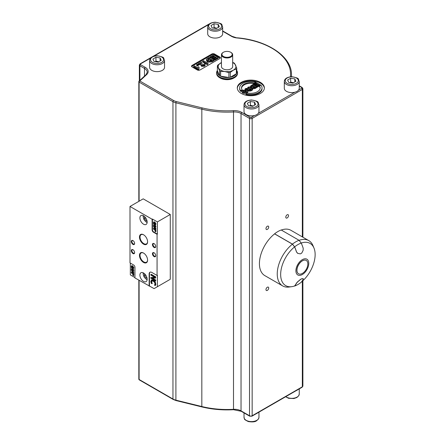 <?xml version="1.0" encoding="UTF-8"?>
<svg xmlns="http://www.w3.org/2000/svg" width="444" height="444" viewBox="0 0 444 444"><rect width="100%" height="100%" fill="white"/><g stroke="black" fill="none" stroke-linecap="round" stroke-linejoin="round"><path stroke-width="0.67" d="M134.61 243.268A1.931 1.116 60 0 1 134.221 244A1.931 1.116 60 0 1 133.256 243.906A1.931 1.116 60 0 1 131.99 242.202A1.931 1.116 60 0 1 132.29 240.659A1.931 1.116 60 0 1 133.117 240.681M155.744 255.467A1.931 1.116 60 0 1 155.35 256.199A1.931 1.116 60 0 1 154.384 256.105A1.931 1.116 60 0 1 153.125 254.401A1.931 1.116 60 0 1 153.419 252.858A1.931 1.116 60 0 1 154.246 252.88M134.61 252.42A1.931 1.116 60 0 1 134.221 253.152A1.931 1.116 60 0 1 133.256 253.052A1.931 1.116 60 0 1 131.99 251.354A1.931 1.116 60 0 1 132.29 249.806A1.931 1.116 60 0 1 133.117 249.833M147.591 259.918A5.345 3.086 60 0 1 146.487 262.21A5.345 3.086 60 0 1 143.817 261.943A5.345 3.086 60 0 1 140.326 257.231A5.345 3.086 60 0 1 141.142 252.952A5.345 3.086 60 0 1 143.678 253.141M155.744 246.32A1.931 1.116 60 0 1 155.35 247.047A1.931 1.116 60 0 1 154.384 246.953A1.931 1.116 60 0 1 153.125 245.255A1.931 1.116 60 0 1 153.419 243.706A1.931 1.116 60 0 1 154.246 243.734M147.591 241.619A5.345 3.086 60 0 1 146.487 243.911A5.345 3.086 60 0 1 143.817 243.645A5.345 3.086 60 0 1 140.326 238.933A5.345 3.086 60 0 1 141.142 234.654A5.345 3.086 60 0 1 143.678 234.843M153.191 280.386L151.349 280.059L153.524 280.192L155.283 281.879L155.8 284.848L155.472 285.037L154.956 282.068L153.191 280.386L153.524 280.192M151.743 279.837L150.805 281.391L151.199 283.283L151.937 283.705L151.337 281.707L151.798 280.813L153.191 281.124L154.59 282.406L155.067 283.86L154.462 285.165L155.2 285.592L155.472 285.037M152.126 280.619L151.565 282.872M151.892 282.684L152.264 283.466L151.937 283.655M152.264 283.466L151.937 283.705M155.8 284.848L155.2 285.592M151.848 278.166L155.505 278.133L155.505 277.123L150.888 274.453L150.888 275.119L154.873 277.417L150.888 277.478L150.888 278.277L155.505 280.941L155.505 280.281L151.848 278.166M150.888 274.453L151.215 274.264L155.838 276.934L155.505 278.133M155.838 276.934L155.505 277.123M150.888 277.478L154.556 277.239M152.497 278.16L155.838 280.092L155.505 280.941M155.838 280.092L155.505 280.281M157.398 221.906L157.398 234.105L153.768 232.012A1.87 1.077 60 0 1 152.447 229.72L152.447 219.047L157.398 221.906L170.274 214.474L170.274 279.282L166.972 281.191M170.274 279.282L154.096 288.622L134.948 277.95L134.948 267.271A1.87 1.077 60 0 0 133.627 264.985L129.998 262.892L129.998 206.466L152.114 219.236L152.447 219.047M134.948 277.567L130.325 274.897L130.325 263.081M149.145 286.147L149.145 273.942A3.735 2.159 60 0 1 149.917 272.233A3.735 2.159 60 0 1 151.787 272.422L157.071 275.469L157.398 275.28L157.398 286.719M149.478 285.953L149.478 273.754A3.735 2.159 60 0 1 150.094 272.155M157.398 234.105L157.071 234.299L157.071 275.469M154.862 230.514L155.633 230.486L156.011 230.702L155.678 230.897L154.862 230.714L155.678 231.269L155.678 230.897M155.633 230.486L155.3 230.675M156.011 230.702L155.678 231.269M154.512 228.61L154.185 228.993L154.185 228.155L155.228 229.592L154.185 228.993M153.924 227.683L153.924 228.838L153.369 228.521L153.924 229.526L154.185 229.676L154.185 229.32L155.678 230.181L153.924 227.683L154.512 227.644L154.185 227.833M154.512 227.644L156.011 229.726L155.678 229.914M156.011 229.726L155.678 230.181M154.495 229.498L154.185 229.676M153.924 228.46L153.369 228.521M155.439 225.43L156.022 226.534L155.689 226.723L155.111 225.619L155.439 225.43L154.834 225.458L155.178 226.312L153.369 225.269L153.702 225.08L154.945 225.796M155.111 225.619L154.834 225.458M156.022 226.534L155.689 226.723M153.369 225.269L155.689 226.934M154.273 223.371L154.878 223.338L154.878 224.464L154.545 224.653L154.273 223.371L154.273 224.153L153.846 223.904L153.607 222.988L153.835 222.416L155 222.916L155.456 224.054L155.034 224.897L155.605 224.742M154.878 223.338L154.545 223.526M155.034 224.897L155.722 224.203L154.512 222.167L153.652 222.039L153.33 222.849L153.691 224.159L154.545 224.653M153.84 221.978L154.845 221.978L156.049 224.009L155.361 224.703M155.406 224.364L154.956 224.536L155.456 224.054M154.029 222.366L154.179 223.715L153.846 223.904M153.33 226.257L153.663 226.068L156.049 228.222L155.716 228.677L153.33 226.257L155.716 228.677M156.049 228.222L155.716 228.41M155.805 231.191L155.678 231.502L154.862 231.119L155.678 231.873L155.678 231.502M156.011 231.307L155.678 231.873M155.161 230.941L154.862 231.119M157.071 234.299L153.435 232.201A1.87 1.077 60 0 1 152.114 229.914L152.114 219.236M132.967 253.552A2.337 1.349 -120 0 0 134.621 252.597A2.337 1.349 -120 0 0 132.967 249.739A2.337 1.349 -120 0 0 131.319 250.688A2.337 1.349 -120 0 0 132.967 253.552M154.096 256.599A2.337 1.349 -120 0 0 155.75 255.644A2.337 1.349 -120 0 0 154.096 252.786A2.337 1.349 -120 0 0 152.447 253.74A2.337 1.349 -120 0 0 154.096 256.599M154.096 247.452A2.337 1.349 -120 0 0 155.75 246.498A2.337 1.349 -120 0 0 154.096 243.639A2.337 1.349 -120 0 0 152.447 244.589A2.337 1.349 -120 0 0 154.096 247.452M143.534 224.192A5.134 2.964 60 0 1 140.176 219.669A5.134 2.964 60 0 1 140.964 215.551A5.134 2.964 60 0 1 146.098 218.52A5.134 2.964 60 0 1 146.098 224.448A5.134 2.964 60 0 1 143.534 224.192M143.534 281.379A5.134 2.964 60 0 1 140.176 276.851A5.134 2.964 60 0 1 140.964 272.738A5.134 2.964 60 0 1 146.098 275.702A5.134 2.964 60 0 1 146.098 281.635A5.134 2.964 60 0 1 143.534 281.379M143.534 244.133A5.744 3.313 -120 0 0 147.591 241.786A5.744 3.313 -120 0 0 143.534 234.754A5.744 3.313 -120 0 0 139.472 237.102A5.744 3.313 -120 0 0 143.534 244.133M143.534 262.432A5.744 3.313 -120 0 0 147.591 260.09A5.744 3.313 -120 0 0 143.534 253.052A5.744 3.313 -120 0 0 139.472 255.4A5.744 3.313 -120 0 0 143.534 262.432M132.967 244.4A2.337 1.349 -120 0 0 134.621 243.445A2.337 1.349 -120 0 0 132.967 240.587A2.337 1.349 -120 0 0 131.319 241.542A2.337 1.349 -120 0 0 132.967 244.4M132.712 274.342L133.483 274.314L133.86 274.536L133.533 274.725L132.712 274.542L133.533 275.097L133.533 274.725M133.483 274.314L133.156 274.509M133.86 274.536L133.533 275.097M132.368 272.438L132.035 272.821L132.035 271.983L133.078 273.421L132.035 272.821M131.774 271.512L131.774 272.672L131.219 272.35L131.774 273.36L132.035 273.51L132.035 273.149L133.533 274.015L131.774 271.512L132.368 271.473L132.035 271.661M132.368 271.473L133.86 273.554L133.533 273.743M133.86 273.554L133.533 274.015M132.345 273.326L132.035 273.51M131.774 272.289L131.219 272.35M133.294 269.258L133.872 270.363L133.539 270.551L132.961 269.447L133.294 269.258L132.689 269.292L133.028 270.141L131.219 269.097L131.552 268.909L132.8 269.63M133.872 270.363L133.539 270.551M131.219 269.097L133.539 270.768M132.129 267.199L132.728 267.166L132.728 268.293L132.401 268.487L132.129 267.199L132.129 267.982L131.696 267.738L131.457 266.816L131.69 266.245L132.85 266.744L133.311 267.882L132.884 268.725L133.461 268.576M132.728 267.166L132.401 267.355M132.884 268.725L133.572 268.032L132.368 266L131.507 265.873L131.18 266.678L131.546 267.993L132.401 268.487M131.69 265.812L132.695 265.806L133.905 267.843L133.217 268.537M133.261 268.193L132.812 268.365L133.311 267.882M131.885 266.2L132.029 267.543L131.696 267.738M131.18 270.091L131.513 269.897L133.899 272.05L133.572 272.505L131.18 270.091L133.572 272.505M133.899 272.05L133.572 272.239M133.661 275.025L133.533 275.33L132.712 274.947L133.533 275.702L133.533 275.33M133.86 275.141L133.533 275.702M133.017 274.775L132.712 274.947M129.998 206.466L143.201 198.845L170.274 214.474M302.403 273.41A7.703 4.446 -60 0 1 298.551 273.793A7.703 4.446 -60 0 1 296.958 270.268A7.703 4.446 -60 0 1 300.316 262.515A7.703 4.446 -60 0 1 306.255 260.45A7.703 4.446 -60 0 1 307.437 266.622A7.703 4.446 -60 0 1 302.403 273.41M306.221 260.428A7.703 4.446 120 0 0 306.188 260.412A7.703 4.446 120 0 0 300.255 262.476A7.703 4.446 120 0 0 296.892 270.23A7.703 4.446 120 0 0 298.485 273.754A7.703 4.446 120 0 0 298.518 273.776M297.841 253.374L296.603 252.103A44.672 25.791 -120 0 0 294.644 246.858A3311.674 1912.003 -120 0 0 292.452 244.106A26.24 15.152 -60 0 1 299.056 240.293A3311.674 1912.003 60 0 1 301.248 243.046A44.672 25.791 60 0 1 303.208 248.29L303.124 250.327A42.946 33.872 144.9 0 1 301.709 253.113L300.388 253.879A42.946 9.074 -158.8 0 1 297.841 253.374L297.419 253.202M294.644 246.858A24.448 14.114 -60 0 1 301.248 243.046M297.769 253.335L296.531 252.059A44.578 25.735 -120 0 0 294.6 246.892A24.381 14.075 120 0 0 280.725 272.727A24.381 14.075 120 0 0 291.747 286.669A24.381 14.075 120 0 0 294.6 285.964A44.578 25.735 -120 0 0 296.531 283.022L297.769 281.657A42.852 33.794 -35.1 0 0 300.316 279.52L301.637 278.754A42.852 9.058 21.2 0 0 303.052 278.604L303.208 279.254A44.672 25.791 60 0 1 301.248 282.234A24.448 14.114 -60 0 1 294.644 286.047A44.672 25.791 -120 0 0 296.603 283.067L297.841 281.696A42.946 33.872 -35.1 0 0 300.388 279.559L301.709 278.799A42.946 9.074 21.2 0 0 303.124 278.649L303.241 278.649M292.452 244.106L274.603 233.799A26.24 15.152 120 0 1 281.207 229.986L299.056 240.293M294.6 246.892A3279.084 1893.188 -120 0 0 292.435 244.172A26.146 15.096 120 0 0 278.088 267.088A26.146 15.096 120 0 0 282.662 285.914A26.146 15.096 120 0 0 289.138 287.024L291.747 286.669M301.52 281.896A24.381 14.075 120 0 0 314.002 248.118L313.003 245.682A26.146 15.096 120 0 0 308.808 240.626A26.146 15.096 120 0 0 299.089 240.337M314.002 248.118A24.381 14.075 120 0 0 301.254 243.062M292.435 244.172L274.603 233.877A26.146 15.096 120 0 0 260.262 256.798A26.146 15.096 120 0 0 264.835 275.624L282.662 285.914M308.808 240.626L290.981 230.336A26.146 15.096 120 0 0 281.291 230.036M295.904 270.801A9.102 5.256 120 0 0 301.953 274.719A9.102 5.256 120 0 0 308.769 263.664A9.102 5.256 120 0 0 302.464 259.579A9.102 5.256 120 0 0 295.904 270.801M146.964 277.789L146.176 277.861L144.522 275.807L144.522 273.72M146.176 277.861L146.87 277.461M145.726 275.114L144.522 275.807M146.964 220.607L146.176 220.679L144.522 218.626L144.522 216.539M146.176 220.679L146.87 220.274M145.726 217.926L144.522 218.626M296.226 390.631A7.47 4.312 0 0 0 297.053 390.221A7.47 4.312 0 0 0 297.769 389.743M258.963 104.679L258.963 111.538A7.47 4.312 180 0 1 258.286 113.337A7.47 4.312 180 0 1 256.776 114.591A7.47 4.312 180 0 1 254.606 115.462A7.47 4.312 180 0 1 244.022 111.538L244.022 104.679A7.47 4.312 0 0 0 248.634 108.663A7.47 4.312 0 0 0 256.776 107.726A7.47 4.312 0 0 0 258.963 104.679C257.387 101.992 260.256 101.693 251.532 99.972C246.786 100.355 244.283 101.92 244.022 104.679M255.661 104.562L252.608 106.321L248.446 105.678L247.325 103.269L250.377 101.51L254.545 102.153L255.661 104.562M253.174 105.994L250.377 105.322L250.377 101.51M254.545 105.206L254.545 102.153M250.377 105.322L249.728 105.877M161.233 60.34L158.186 62.099L154.018 61.455L152.903 59.046L155.955 57.287L160.118 57.931L161.233 60.34M164.541 60.456L164.541 67.316A7.47 4.312 180 0 1 162.354 70.368A7.47 4.312 180 0 1 154.212 71.301A7.47 4.312 180 0 1 149.6 67.316L149.6 60.456A7.47 4.312 0 0 0 154.212 64.441A7.47 4.312 0 0 0 162.354 63.503A7.47 4.312 0 0 0 164.541 60.456C162.965 57.77 165.828 57.47 157.109 55.75C152.364 56.133 149.861 57.698 149.6 60.456M158.752 61.772L155.955 61.1L155.955 57.287M160.118 60.983L160.118 57.931M155.955 61.1L155.306 61.655M223.271 52.353A5.606 3.236 0 0 0 223.099 52.448A5.606 3.236 0 0 0 221.462 54.74A5.606 3.236 0 0 0 222.006 56.133A5.606 3.236 0 0 0 228.299 57.892A5.606 3.236 0 0 0 232.667 54.74A5.606 3.236 0 0 0 231.024 52.448A5.606 3.236 0 0 0 230.852 52.353M232.667 54.74L232.667 66.556A5.606 3.236 180 0 1 228.299 69.708A5.606 3.236 180 0 1 222.006 67.949A5.606 3.236 180 0 1 221.462 66.556L221.462 54.74M222.427 55.633A5.134 2.964 180 0 1 223.432 52.259A5.134 2.964 180 0 1 230.691 52.259A5.134 2.964 180 0 1 230.025 56.777A5.134 2.964 180 0 1 222.427 55.633M232.667 62.421L233.494 62.709A9.851 5.689 180 0 1 234.521 63.303L236.741 68.082A9.851 5.689 180 0 1 236.363 68.892L233.333 70.174L230.303 72.389A9.851 5.689 180 0 1 228.904 72.605L224.764 71.501L220.629 71.323A9.851 5.689 180 0 1 219.602 70.735L217.382 65.956A9.851 5.689 180 0 1 217.76 65.146L221.462 62.571A8.869 5.123 0 0 0 220.79 62.931A8.869 5.123 0 0 0 218.492 67.882A8.869 5.123 0 0 0 224.764 71.501A8.869 5.123 0 0 0 233.333 70.174A8.869 5.123 0 0 0 235.631 65.229A8.869 5.123 0 0 0 232.667 62.582M236.741 70.463A10.456 6.038 180 0 1 237.523 72.749L237.523 73.415A10.456 6.038 180 0 1 234.46 77.689A10.456 6.038 180 0 1 219.669 77.689L219.669 77.689A10.456 6.038 180 0 1 216.605 73.415L216.605 72.749A10.456 6.038 180 0 1 217.382 70.463M220.329 78.066L219.669 77.689L220.329 78.066A9.524 5.5 180 0 0 233.799 78.066L234.46 77.689M237.523 72.749A10.456 6.038 180 0 1 231.063 78.327A10.456 6.038 180 0 1 219.669 77.023A10.456 6.038 180 0 1 216.605 72.749M219.602 70.735L219.602 75.608L217.382 70.829A9.851 5.689 0 0 0 219.602 75.608A9.851 5.689 0 0 0 220.629 76.202A9.851 5.689 0 0 0 228.904 77.478A9.851 5.689 0 0 0 230.303 77.262A9.851 5.689 0 0 0 236.363 73.765A9.851 5.689 0 0 0 236.741 72.955A9.851 5.689 0 0 0 236.363 70.019M228.904 72.605L228.904 77.478L220.629 76.202L220.629 71.323M236.363 68.892L236.363 73.765L230.303 77.262L230.303 72.389M217.382 65.956L217.382 70.829M236.741 68.082L236.741 72.955M288.517 215.59A1.931 1.116 -60 0 1 287.673 217.532A1.931 1.116 -60 0 1 286.186 218.048A1.931 1.116 -60 0 1 286.186 215.823A1.931 1.116 -60 0 1 288.117 214.707A1.931 1.116 -60 0 1 288.517 215.59M265.978 228.605A1.931 1.116 -60 0 1 266.816 226.662A1.931 1.116 -60 0 1 268.304 226.146A1.931 1.116 -60 0 1 268.304 228.371A1.931 1.116 -60 0 1 266.378 229.487A1.931 1.116 -60 0 1 265.978 228.605M265.978 289.599A1.931 1.116 -60 0 1 266.816 287.656A1.931 1.116 -60 0 1 268.304 287.14A1.931 1.116 -60 0 1 268.304 289.371A1.931 1.116 -60 0 1 266.378 290.487A1.931 1.116 -60 0 1 265.978 289.599M250.427 89.655L250.077 89.455L249.145 90.004M264.358 88.284A13.542 7.82 0 0 0 250.832 80.847A13.542 7.82 0 0 0 237.307 88.284M241.259 93.434A13.542 7.82 180 0 1 237.29 87.906A13.542 7.82 180 0 1 250.832 80.087A13.542 7.82 180 0 1 264.374 87.906A13.542 7.82 180 0 1 256.016 95.127A13.542 7.82 180 0 1 241.259 93.434M211.588 60.434L211.183 60.201L209.907 60.956M219.797 57.026A1.87 1.077 180 0 1 220.346 57.787A1.87 1.077 180 0 1 219.797 58.547L199.989 69.986A1.87 1.077 180 0 1 197.347 69.986L192.063 66.939A1.87 1.077 180 0 1 191.519 66.173A1.87 1.077 180 0 1 192.063 65.412L211.877 53.974A1.87 1.077 180 0 1 214.519 53.974L219.797 57.026L219.797 57.787L214.519 54.74A1.87 1.077 0 0 0 211.877 54.74L192.063 66.173A1.87 1.077 0 0 0 191.642 66.556M220.224 58.17A1.87 1.077 0 0 0 219.797 57.787M254.246 82.884A9.341 5.389 0 0 0 241.497 87.906A9.341 5.389 0 0 0 242.141 89.871L240.72 90.693A11.205 6.471 180 0 1 239.627 87.906A11.205 6.471 180 0 1 255.661 82.068L254.246 82.884L254.246 83.65A9.341 5.389 0 0 0 241.519 88.284M255.661 82.068L255.661 82.828L254.246 83.65M242.141 89.871L242.141 90.637L240.72 91.453A11.205 6.471 180 0 1 239.627 88.667L239.627 87.906M240.72 91.453L240.72 90.693M260.944 85.115A11.205 6.471 180 0 1 262.038 87.906A11.205 6.471 180 0 1 246.004 93.74L247.425 92.924A9.341 5.389 0 0 0 260.173 87.906A9.341 5.389 0 0 0 259.529 85.936L260.944 85.115M260.151 88.284A9.341 5.389 0 0 0 259.529 86.697L259.529 85.936L257.309 87.218L256.638 86.83L256.638 86.069L257.309 86.458L260.245 84.76L256.288 82.473L253.274 84.21L253.94 84.599L256.155 83.322L257.226 83.938L255.239 85.087L255.911 85.476L257.897 84.327L258.774 84.837L256.638 86.069M262.038 87.906L262.038 88.667A11.205 6.471 180 0 1 246.004 94.505L246.004 93.74M254.434 87.357L253.086 87.857M252.864 86.447L252.464 86.214L251.193 86.974M246.476 91.941L245.921 91.508L243.162 91.581M248.701 88.661L247.796 88.14L247.796 87.374L249.45 88.328L245.987 88.417L245.027 88.972L248.146 89.194L247.724 89.816L248.202 90.432L250.871 90.171L252.558 89.2L248.596 86.913L247.796 87.374M252.558 89.2L252.558 89.96L250.871 90.937L248.202 91.192L247.724 89.816M248.146 89.954L245.615 89.81M252.125 87.307L252.431 88.123L254.967 87.807L256.554 86.891L256.554 87.657L254.967 88.567L252.431 88.883L252.125 88.067L250.422 87.951L249.933 86.519L250.422 87.185L252.125 87.307L252.042 88.345M256.565 84.321L256.155 84.083L253.94 85.359L253.274 84.976L253.274 84.21M258.114 85.215L255.911 86.236L255.239 85.853L255.239 85.087M247.569 92.741L247.547 90.948L246.714 90.254L242.768 90.199L241.913 91.32L242.89 92.485L246.87 92.557L247.724 91.497L247.397 92.94M246.22 93.617L242.89 93.251L241.913 92.052L241.913 91.292M243.451 90.593L245.921 90.748L246.642 91.564L246.176 92.169L243.734 92.019L243.007 91.248L243.451 90.593L243.451 91.359M255.911 86.236L255.911 85.476M257.897 85.087L257.897 84.327M257.309 87.218L257.309 86.458M260.245 85.52L260.245 84.76M253.94 85.359L253.94 84.599M256.155 84.083L256.155 83.322M256.554 86.891L252.592 84.604L249.933 86.519M252.464 85.453L253.524 86.064L251.287 86.735L251.193 86.214L252.464 85.453L252.464 86.214M251.193 86.674L251.193 86.214L251.287 86.735M254.179 86.447L255.095 86.974L253.94 87.629L253.097 87.607L253.086 87.091L254.179 86.447L254.179 87.207M253.086 87.601L253.086 87.091L253.097 87.607M245.027 89.716L245.027 88.972M248.973 89.927L250.077 88.695L251.088 89.277L249.861 89.966L248.745 89.644M250.077 89.455L250.077 88.695M209.757 59.374L209.18 59.046L207.698 59.929M198.979 68.626L198.979 69.386L198.263 69.802L193.623 67.122L193.623 66.361L198.263 69.036L198.979 68.626L199.123 67.188L198.318 66.728L197.846 67.771L194.511 65.845L193.623 66.361M199.123 67.188L198.857 68.431M214.075 56.899L213.486 56.555L210.906 58.047L210.123 57.598L210.123 56.832L210.906 57.287L213.486 55.794L214.735 56.516L212.415 57.859L213.198 58.308L215.518 56.965L216.544 57.559L214.052 58.997L214.835 59.452L218.259 57.47L213.636 54.801L210.123 56.832M218.259 57.47L218.259 58.236L214.835 60.212L214.052 59.762L214.052 58.997M215.884 57.942L215.518 57.731L213.198 59.069L212.415 58.619L212.415 57.859M208.785 60.445L209.141 61.394L212.104 61.028L213.953 59.957L213.953 60.723L212.104 61.788L209.141 62.16L208.785 61.205L206.799 61.067L206.227 59.529L206.799 60.301L208.785 60.445L208.686 61.527M207.953 63.442L207.953 64.208L207.231 64.619L202.592 61.944L202.592 61.178L207.231 63.858L207.953 63.442L208.097 62.01L207.293 61.544L206.815 62.593L203.48 60.667L202.592 61.178M208.097 62.01L207.825 63.248M205.122 64.608L205.122 65.368L204.384 66.267L201.637 66.367L200.916 65.418L200.893 64.347L201.637 65.607L204.384 65.501L205.122 64.608L204.551 63.825L203.58 64.286L203.674 65.063L202.458 65.057L201.387 61.877L198.279 63.67L199.106 64.147L200.866 63.131L200.938 63.481M200.91 64.008L199.106 64.907L198.279 64.43L198.279 63.67M203.635 65.085L203.58 64.286M198.385 64.635L198.385 65.396L197.497 65.912L196.609 65.396L196.609 64.635L197.497 65.146L198.385 64.635L197.497 64.125L196.609 64.635M197.497 65.912L197.497 65.146M203.946 64.719L203.674 65.063M202.103 64.635L202.076 63.775M199.106 64.907L199.106 64.147M200.866 63.892L200.916 65.418M207.231 64.619L207.231 63.858M213.953 59.957L209.329 57.293L206.66 58.869L206.227 59.529M209.18 58.281L210.417 58.997L207.803 59.774L207.698 59.169L209.18 58.281L209.18 59.046M207.698 59.707L207.698 59.169L207.803 59.774M211.183 59.441L212.249 60.057L210.9 60.817L209.918 60.795L209.907 60.195L211.183 59.441L211.183 60.201M209.907 60.789L209.907 60.195L209.918 60.795M213.198 59.069L213.198 58.308M215.518 57.731L215.518 56.965M214.835 60.212L214.835 59.452M210.906 58.047L210.906 57.287M213.486 56.555L213.486 55.794M198.263 69.802L198.263 69.036M216.861 28.222L214.058 27.55L213.414 28.105M212.127 27.905L211.011 25.502L214.058 23.737L218.226 24.387L219.342 26.79L216.295 28.549L212.127 27.905M214.058 27.55L214.058 23.737M218.226 27.434L218.226 24.387M220.457 36.819A7.47 4.312 180 0 1 212.315 37.757A7.47 4.312 180 0 1 207.703 33.772L207.703 26.906A7.47 4.312 0 0 0 212.315 30.891A7.47 4.312 0 0 0 220.457 29.959A7.47 4.312 0 0 0 222.649 26.906L222.649 33.772A7.47 4.312 180 0 1 220.457 36.819M294.888 92.208A7.47 4.312 180 0 1 284.304 88.284L284.304 81.424A7.47 4.312 0 0 0 288.916 85.409A7.47 4.312 0 0 0 297.053 84.471A7.47 4.312 0 0 0 299.245 81.424L299.245 88.284A7.47 4.312 180 0 1 298.562 90.082A7.47 4.312 180 0 1 297.053 91.336A7.47 4.312 180 0 1 294.888 92.208L258.286 113.337M293.456 82.739L290.654 82.068L290.01 82.623M288.722 82.423L287.607 80.014L290.654 78.255L294.822 78.899L295.937 81.308L292.89 83.067L288.722 82.423M290.654 82.068L290.654 78.255M294.822 81.951L294.822 78.899M255.949 413.891A7.47 4.312 0 0 0 256.776 413.475A7.47 4.312 0 0 0 257.492 412.998M151.665 281.518L151.337 281.707M155.283 281.879L154.956 282.068M155.922 283.977L155.589 284.171M149.145 273.942L149.478 273.754M154.845 221.978L154.512 222.167M156.049 224.009L155.722 224.203M153.935 222.794L153.607 222.988M152.114 229.914L152.447 229.72M153.435 232.201L153.768 232.012M132.695 265.806L132.368 266M133.905 267.843L133.572 268.032M131.79 266.628L131.457 266.816M254.606 115.462L251.493 117.26A0.932 0.538 180 0 1 250.172 117.26L241.697 112.365A10.273 5.933 0 0 0 233.405 110.656A63.498 36.663 180 0 1 202.192 107.914L176.268 101.543A8.403 4.851 180 0 1 173.615 100.511L139.766 80.963A0.932 0.649 47.3 0 0 139.133 81.041A0.932 0.649 47.3 0 0 138.972 81.441A0.932 0.538 0 0 0 138.833 81.724A0.932 0.538 0 0 0 139.105 82.107L139.105 201.21M139.105 280.347L139.105 379.47L172.955 399.012A9.341 5.389 0 0 0 175.902 400.161L201.826 406.532L201.826 109.169A64.436 37.202 0 0 0 233.5 111.955L233.5 409.318A9.341 5.389 180 0 1 241.037 410.872L249.511 415.762A1.87 1.077 0 0 0 252.153 415.762L302.336 386.791A1.87 1.077 0 0 0 302.886 386.03L302.886 280.697M139.355 80.836L139.355 65.029A1.87 1.077 0 0 0 139.899 65.795L144.5 68.448A9.341 5.389 180 0 1 147.236 72.261L145.976 74.72A0.932 0.649 -132.7 0 1 146.609 74.642L139.766 80.963A0.932 0.538 120 0 0 139.105 82.107L172.955 101.654L172.955 399.012A0.932 0.538 -60 0 0 173.149 399.439L176.046 400.571A0.932 0.3 -76.2 0 1 175.902 400.161L175.902 102.803L201.826 109.169A0.932 0.3 103.8 0 1 202.192 107.914M147.164 279.387A4.107 2.37 60 0 1 144.122 276.845A4.107 2.37 60 0 1 143.44 272.943M147.164 222.2A4.107 2.37 60 0 1 144.122 219.663A4.107 2.37 60 0 1 143.44 215.756M285.631 396.753L288.561 398.296L293.939 398.546L296.864 397.513L298.773 395.709L299.245 394.033A7.47 4.312 180 0 1 297.053 397.086A7.47 4.312 180 0 1 285.819 396.642M256.116 106.582A6.538 3.774 180 0 1 245.177 104.895A6.538 3.774 180 0 1 253.185 100.272A6.538 3.774 180 0 1 256.116 106.582M161.694 62.36A6.538 3.774 180 0 1 150.755 60.673A6.538 3.774 180 0 1 158.763 56.049A6.538 3.774 180 0 1 161.694 62.36M176.046 400.571L201.97 406.943A0.932 0.3 -76.2 0 1 201.826 406.532A64.436 37.202 0 0 0 233.5 409.318L233.461 409.712L241.231 411.299A0.932 0.538 -60 0 1 241.037 410.872L241.037 113.509L249.511 118.404L249.511 415.762A0.932 0.538 -60 0 0 249.706 416.189L241.231 411.299M233.405 110.656L233.5 111.955A9.341 5.389 180 0 1 241.037 113.509A0.932 0.538 120 0 1 241.697 112.365M250.172 117.26A0.932 0.538 120 0 0 249.511 118.404A1.87 1.077 0 0 0 252.153 118.404L252.153 415.762A0.932 0.538 60 0 1 251.959 416.189L302.142 387.218A0.932 0.538 60 0 0 302.336 386.791L302.336 281.191M251.493 117.26A0.932 0.538 -120 0 1 252.153 118.404L302.336 89.427L302.336 236.891M301.676 88.284A0.932 0.538 -120 0 1 302.336 89.427A1.87 1.077 0 0 0 302.886 88.667L302.142 87.479A0.932 0.538 120 0 0 301.676 87.523A0.932 0.538 180 0 1 301.676 88.284L298.562 90.082M291.419 76.718A64.436 37.202 0 0 0 291.497 74.942L291.497 76.718M146.609 74.642A10.273 5.933 0 0 0 145.16 67.305L140.559 64.652A0.932 0.538 -60 0 0 139.899 65.795L139.899 80.331M145.16 67.305A0.932 0.538 120 0 0 144.5 68.448L144.5 76.079M138.833 280.192L138.833 379.087A0.932 0.538 0 0 0 139.105 379.47A0.932 0.538 -60 0 0 139.299 379.898L173.149 399.439M173.615 100.511A0.932 0.538 120 0 0 172.955 101.654A9.341 5.389 0 0 0 175.902 102.803A0.932 0.3 103.8 0 1 176.268 101.543M139.355 65.029L140.093 63.842A0.932 0.538 60 0 1 140.559 63.886L150.549 58.12M140.559 64.652A0.932 0.538 180 0 1 140.559 63.886M153.924 56.172L208.652 24.575M152.009 56.96L208.769 24.192A0.932 0.538 60 0 1 209.063 24.165M222.649 31.219L231.479 36.319A10.273 5.933 0 0 0 237.113 37.979A63.498 36.663 180 0 1 290.398 76.795M222.649 30.902L231.946 36.275A0.932 0.538 120 0 0 231.479 36.319M231.946 36.275L237.113 37.979M299.245 86.119L301.676 87.523M192.063 65.412L192.063 66.173M211.877 53.974L211.877 54.74M214.519 53.974L214.519 54.74M242.89 93.251L242.89 92.485M246.87 93.24L246.87 92.557M245.921 91.508L245.921 90.748M250.422 87.951L250.422 87.185M252.431 88.883L252.431 88.123M251.72 86.647L251.72 85.881M253.657 87.512L253.657 86.747M254.967 88.567L254.967 87.807M246.281 89.899L246.281 89.139M248.202 91.192L248.202 90.432M250.871 90.937L250.871 90.171M249.489 89.799L249.489 89.039M201.637 66.367L201.637 65.607M204.384 66.267L204.384 65.501M206.799 61.067L206.799 60.301M209.141 62.16L209.141 61.394M208.314 59.546L208.314 58.78M210.573 60.556L210.573 59.79M212.104 61.788L212.104 61.028M219.797 28.816A6.538 3.774 180 0 1 208.863 27.123A6.538 3.774 180 0 1 216.866 22.5A6.538 3.774 180 0 1 219.797 28.816M296.392 83.328A6.538 3.774 180 0 1 285.459 81.635A6.538 3.774 180 0 1 293.462 77.017A6.538 3.774 180 0 1 296.392 83.328M258.963 412.149L258.963 417.288A7.47 4.312 180 0 1 256.776 420.34A7.47 4.312 180 0 1 248.634 421.273A7.47 4.312 180 0 1 244.022 417.288L244.022 412.909M153.985 221.85L153.652 222.039M131.835 265.679L131.507 265.873M143.218 272.827L143.107 273.859L144.017 276.878L146.165 279.198L147.153 279.642M143.218 215.64L143.107 216.672L144.017 219.691L146.165 222.011L147.153 222.455M299.245 394.033L299.245 388.894M223.432 52.259L223.099 52.448M230.691 52.259L231.024 52.448M302.886 237.207L302.886 88.667M138.833 201.365L138.833 81.724A0.932 0.932 0 0 1 139.133 81.041L145.976 74.72M140.093 63.842L151.948 56.999M209.268 23.987L208.769 24.192M237.201 37.812C267.504 40.282 292.013 56.688 291.497 74.942M299.245 85.803L302.142 87.479M138.833 379.087A0.932 0.932 0 0 0 139.299 379.898M201.97 406.943C212.066 409.396 222.566 410.323 233.461 409.712M302.886 386.03L302.142 387.218M251.959 416.189L249.706 416.189M222.649 26.906C221.073 24.22 223.937 23.921 215.218 22.2C210.473 22.583 207.97 24.154 207.703 26.906M299.245 81.424C297.669 78.738 300.533 78.438 291.813 76.718C287.068 77.101 284.565 78.666 284.304 81.424M258.963 417.288L258.497 418.964L256.582 420.768C255.134 421.939 252.364 422.2 248.279 421.55C243.262 419.047 244.844 419.452 244.022 417.288"/></g></svg>
